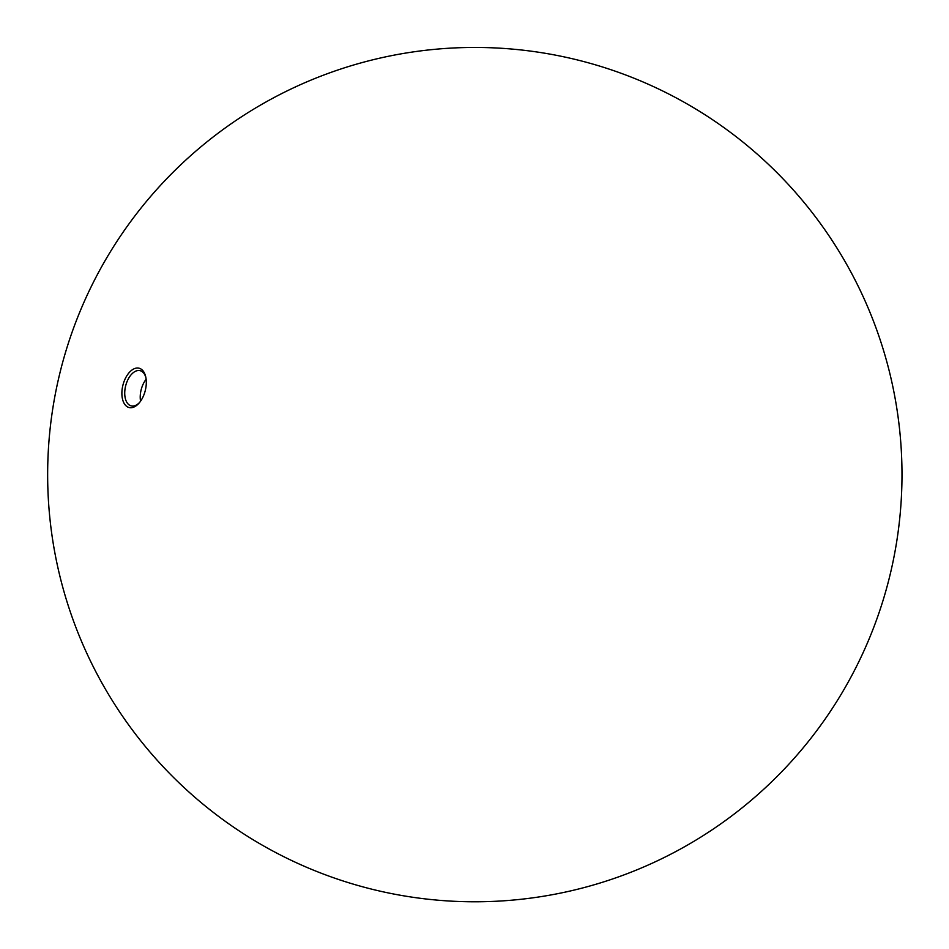 <?xml version="1.0" encoding="UTF-8"?>
<svg xmlns="http://www.w3.org/2000/svg" width="949" height="949" viewBox="0 0 949 949"><rect width="100%" height="100%" fill="white"/><g stroke="black" fill="none" stroke-linecap="round" stroke-linejoin="round"><path stroke-width="1.42" d="M144.794 392.281A20.285 11.495 104.3 0 1 139.123 403.028A20.285 11.495 104.3 0 1 128.21 407.24A20.285 11.495 104.3 0 1 123.394 383.467A20.285 11.495 104.3 0 1 139.977 368.509A20.285 11.495 104.3 0 1 145.755 376.967A20.285 11.495 104.3 0 1 144.794 392.281M145.909 377.773A18.15 10.285 -75.7 0 0 140.927 370.94A18.15 10.285 -75.7 0 0 140.132 370.679A18.15 10.285 -75.7 0 0 125.873 385.033A18.15 10.285 -75.7 0 0 130.393 405.603A18.15 10.285 -75.7 0 0 131.176 405.864A18.15 10.285 -75.7 0 0 139.645 402.4M140.559 401.19A18.15 10.285 104.3 0 1 146.134 379.28M66.098 350.43A427.169 427.169 0 0 0 350.644 883.341A427.169 427.169 0 0 0 883.543 598.795A427.169 427.169 0 0 0 580.207 60.653A427.169 427.169 0 0 0 66.098 350.43"/></g></svg>
